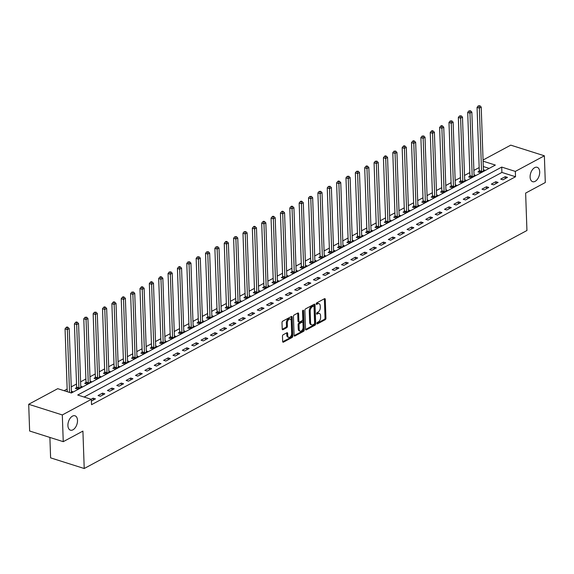 <?xml version="1.0" encoding="UTF-8"?>
<svg xmlns="http://www.w3.org/2000/svg" width="574" height="574" viewBox="0 0 574 574"><rect width="100%" height="100%" fill="white"/><g stroke="black" fill="none" stroke-linecap="round" stroke-linejoin="round"><path stroke-width="0.86" d="M316.884 323.435A0.811 0.474 107.6 0 0 317.422 323.887L325.236 319.689A1.155 0.682 107.6 0 0 325.932 318.247L325.271 299.355A1.155 0.682 107.6 0 0 324.884 298.652A1.155 0.682 107.6 0 0 324.504 298.702L316.69 302.9A0.811 0.474 107.6 0 0 316.74 304.371L317.752 303.825A3.702 2.174 107.6 0 1 318.986 303.66A3.702 2.174 107.6 0 1 320.22 305.92L320.278 307.499A3.702 2.174 107.6 0 1 318.039 312.12L317.027 312.665A0.811 0.474 107.6 0 0 317.078 314.129L318.089 313.591A3.702 2.174 107.6 0 1 319.331 313.418A3.702 2.174 107.6 0 1 320.565 315.678L320.615 317.257A3.702 2.174 107.6 0 1 318.383 321.878L317.372 322.423A0.811 0.474 107.6 0 0 316.884 323.435M77.504 420.39A7.541 4.434 107.6 0 0 74.986 415.784A7.541 4.434 107.6 0 0 70.15 418.274A7.541 4.434 107.6 0 0 67.911 425.549A7.541 4.434 107.6 0 0 70.43 430.156A7.541 4.434 107.6 0 0 75.273 427.666A7.541 4.434 107.6 0 0 77.504 420.39M539.704 171.92A7.541 4.434 107.6 0 0 537.185 167.314A7.541 4.434 107.6 0 0 532.349 169.804A7.541 4.434 107.6 0 0 530.111 177.079A7.541 4.434 107.6 0 0 532.629 181.685A7.541 4.434 107.6 0 0 537.472 179.196A7.541 4.434 107.6 0 0 539.704 171.92M283.176 334.764A1.155 0.682 107.6 0 0 282.473 336.206L282.659 341.508A1.155 0.682 107.6 0 0 283.047 342.212A1.155 0.682 107.6 0 0 283.434 342.161L292.109 337.498A1.155 0.682 107.6 0 0 292.805 336.055L292.144 317.164A1.155 0.682 107.6 0 0 291.764 316.461A1.155 0.682 107.6 0 0 291.377 316.511L282.702 321.175A1.155 0.682 107.6 0 0 281.999 322.617L282.221 329.024A1.155 0.682 107.6 0 0 282.609 329.727A1.155 0.682 107.6 0 0 282.996 329.677L286.706 327.675A1.155 0.682 107.6 0 0 287.409 326.233L287.294 323.062A3.092 1.815 107.6 0 1 288.213 320.077A3.092 1.815 107.6 0 1 290.2 319.051A3.092 1.815 107.6 0 1 291.233 320.945L291.664 333.379A3.092 1.815 107.6 0 1 290.753 336.364A3.092 1.815 107.6 0 1 288.765 337.383A3.092 1.815 107.6 0 1 287.732 335.496L287.66 333.422A1.155 0.682 107.6 0 0 287.273 332.712A1.155 0.682 107.6 0 0 286.885 332.769L283.176 334.764M483.057 160.024L510.752 145.143L544.367 155.798L545.3 182.525L525.633 193.101L526.939 230.511L84.22 468.513L82.914 431.096L63.248 441.671L62.315 414.945L28.7 404.283L57.73 388.677L71.355 393.003L495.348 165.068L483.1 161.186M544.367 155.798L515.337 171.404L501.712 167.084L77.712 395.02L91.345 399.339L62.315 414.945M91.345 399.339L91.531 404.684L515.524 176.749L515.337 171.404M305.526 329.218A1.155 0.682 107.6 0 0 305.913 329.921A1.155 0.682 107.6 0 0 306.301 329.871L314.975 325.207A1.155 0.682 107.6 0 0 315.678 323.758L315.018 304.873A1.155 0.682 107.6 0 0 314.631 304.163A1.155 0.682 107.6 0 0 314.243 304.22L305.569 308.884A1.155 0.682 107.6 0 0 304.866 310.326L305.526 329.218M303.546 331.349L294.864 336.012A1.155 0.682 107.6 0 1 294.476 336.07A1.155 0.682 107.6 0 1 294.096 335.359L293.436 316.475A1.155 0.682 107.6 0 1 294.132 315.026L297.849 313.031A1.155 0.682 107.6 0 1 298.236 312.981A1.155 0.682 107.6 0 1 298.616 313.684L298.889 321.347A1.155 0.682 107.6 0 0 299.269 322.05A1.155 0.682 107.6 0 0 299.657 322L302.118 320.679A1.155 0.682 107.6 0 0 302.821 319.23L302.541 311.259A0.811 0.474 107.6 0 1 303.567 310.706L304.242 329.906A1.155 0.682 107.6 0 1 303.546 331.349L302.634 331.062L294.132 335.632M515.524 176.749L501.898 172.43L84.084 397.036M505.192 176.677L500.7 179.095L502.968 179.813L507.466 177.395L505.192 176.677L505.256 178.579M495.828 181.707L491.337 184.125L493.604 184.85L498.103 182.432L495.828 181.707L495.893 183.615M486.465 186.744L481.973 189.162L484.241 189.879L488.739 187.461L486.465 186.744L486.53 188.652M477.102 191.781L472.61 194.191L474.877 194.916L479.376 192.498L477.102 191.781L477.166 193.682M467.738 196.81L463.24 199.228L465.514 199.946L470.006 197.535L467.738 196.81L467.803 198.719M458.375 201.847L453.876 204.265L456.151 204.983L460.642 202.565L458.375 201.847L458.439 203.748M449.012 206.877L444.513 209.295L446.787 210.012L451.279 207.601L449.012 206.877L449.076 208.785M439.648 211.914L435.149 214.332L437.424 215.049L441.915 212.631L439.648 211.914L439.713 213.815M430.285 216.943L425.786 219.361L428.061 220.086L432.552 217.668L430.285 216.943L430.349 218.852M420.921 221.98L416.423 224.398L418.697 225.116L423.189 222.698L420.921 221.98L420.986 223.889M411.558 227.017L407.059 229.428L409.334 230.152L413.825 227.734L411.558 227.017L411.623 228.918M402.187 232.047L397.696 234.465L399.97 235.182L404.462 232.771L402.187 232.047L402.259 233.955M392.824 237.084L388.333 239.502L390.607 240.219L395.099 237.801L392.824 237.084L392.896 238.985M383.461 242.113L378.969 244.531L381.236 245.256L385.735 242.838L383.461 242.113L383.532 244.022M374.097 247.15L369.606 249.568L371.873 250.286L376.372 247.868L374.097 247.15L374.169 249.059M364.734 252.187L360.242 254.598L362.51 255.322L367.008 252.904L364.734 252.187L364.799 254.088M355.371 257.217L350.879 259.635L353.146 260.352L357.645 257.941L355.371 257.217L355.435 259.125M346.007 262.253L341.516 264.671L343.783 265.389L348.282 262.971L346.007 262.253L346.072 264.155M336.644 267.283L332.152 269.701L334.42 270.419L338.918 268.008L336.644 267.283L336.708 269.192M327.28 272.32L322.789 274.738L325.056 275.455L329.555 273.037L327.28 272.32L327.345 274.221M317.917 277.35L313.418 279.768L315.693 280.492L320.184 278.074L317.917 277.35L317.982 279.258M308.554 282.386L304.055 284.804L306.329 285.522L310.821 283.104L308.554 282.386L308.618 284.295M299.19 287.423L294.692 289.834L296.966 290.559L301.458 288.141L299.19 287.423L299.255 289.325M289.827 292.453L285.328 294.871L287.603 295.588L292.094 293.178L289.827 292.453L289.892 294.362M280.464 297.49L275.965 299.908L278.239 300.625L282.731 298.207L280.464 297.49L280.528 299.391M271.1 302.52L266.601 304.938L268.876 305.662L273.368 303.244L271.1 302.52L271.165 304.428M261.73 307.556L257.238 309.974L259.513 310.692L264.004 308.274L261.73 307.556L261.801 309.465M252.366 312.593L247.875 315.004L250.149 315.729L254.641 313.311L252.366 312.593L252.438 314.495M243.003 317.623L238.511 320.041L240.779 320.758L245.277 318.348L243.003 317.623L243.075 319.531M233.64 322.66L229.148 325.071L231.415 325.795L235.914 323.377L233.64 322.66L233.711 324.561M224.276 327.689L219.785 330.107L222.052 330.825L226.551 328.414L224.276 327.689L224.348 329.598M214.913 332.726L210.421 335.144L212.689 335.862L217.187 333.444L214.913 332.726L214.977 334.628M205.549 337.756L201.058 340.174L203.325 340.899L207.824 338.481L205.549 337.756L205.614 339.664M196.186 342.793L191.694 345.211L193.962 345.928L198.461 343.51L196.186 342.793L196.251 344.701M186.823 347.83L182.331 350.24L184.598 350.965L189.097 348.547L186.823 347.83L186.887 349.731M177.459 352.859L172.961 355.277L175.235 355.995L179.727 353.584L177.459 352.859L177.524 354.768M168.096 357.896L163.597 360.314L165.872 361.032L170.363 358.614L168.096 357.896L168.16 359.798M158.733 362.926L154.234 365.344L156.508 366.069L161 363.651L158.733 362.926L158.797 364.834M149.369 367.963L144.87 370.381L147.145 371.098L151.636 368.68L149.369 367.963L149.434 369.871M140.006 373L135.507 375.41L137.782 376.135L142.273 373.717L140.006 373L140.07 374.901M130.642 378.029L126.144 380.447L128.418 381.165L132.91 378.754L130.642 378.029L130.707 379.938M121.279 383.066L116.78 385.477L119.055 386.202L123.546 383.784L121.279 383.066L121.344 384.967M111.908 388.096L107.417 390.514L109.691 391.231L114.183 388.82L111.908 388.096L111.98 390.004M102.545 393.133L98.054 395.551L100.328 396.268L104.82 393.85L102.545 393.133L102.617 395.034M91.402 401.061L95.456 398.887L93.182 398.162L91.13 399.267M479.168 167.565L473.88 170.406M469.805 172.595L464.517 175.443M460.441 177.631L455.153 180.473M451.078 182.668L445.79 185.51M441.715 187.698L436.427 190.539M432.351 192.735L427.063 195.576M422.988 197.765L417.7 200.606M413.624 202.801L408.336 205.643M404.261 207.838L398.973 210.68M394.898 212.868L389.61 215.709M385.534 217.905L380.246 220.746M376.164 222.934L370.883 225.776M366.8 227.971L361.52 230.813M357.437 233.001L352.156 235.849M348.074 238.038L342.786 240.879M338.71 243.075L333.422 245.916M329.347 248.104L324.059 250.946M319.983 253.141L314.696 255.982M310.62 258.171L305.332 261.012M301.257 263.208L295.969 266.049M291.893 268.245L286.605 271.086M282.53 273.274L277.242 276.116M273.167 278.311L267.879 281.152M263.803 283.341L258.515 286.182M254.44 288.378L249.152 291.219M245.076 293.407L239.788 296.256M235.706 298.444L230.425 301.285M226.343 303.481L221.062 306.322M216.979 308.511L211.698 311.352M207.616 313.548L202.335 316.389M198.252 318.577L192.964 321.418M188.889 323.614L183.601 326.455M179.526 328.651L174.238 331.492M170.162 333.681L164.874 336.522M160.799 338.717L155.511 341.559M151.436 343.747L146.148 346.588M142.072 348.784L136.784 351.625M132.709 353.814L127.421 356.662M123.345 358.85L118.057 361.692M113.982 363.887L108.694 366.729M104.619 368.917L99.331 371.758M95.255 373.954L89.967 376.795M85.885 378.984L80.604 381.825M76.521 384.02L71.241 386.862M67.158 389.057L64.101 390.7M489.163 168.39L483.286 166.525M479.204 171.231L477.984 171.891L480.259 172.609L484.75 170.191L483.401 169.768M469.841 176.268L468.621 176.921L470.895 177.646L475.387 175.228L474.038 174.797M460.477 181.305L459.257 181.958L461.532 182.675L466.023 180.265L464.675 179.834M451.114 186.335L449.894 186.988L452.161 187.712L456.66 185.294L455.311 184.864M441.75 191.372L440.531 192.025L442.798 192.742L447.297 190.331L445.948 189.901M432.387 196.401L431.167 197.061L433.435 197.779L437.933 195.361L436.584 194.938M423.024 201.438L421.804 202.091L424.071 202.816L428.57 200.398L427.214 199.967M413.653 206.468L412.441 207.128L414.708 207.845L419.207 205.427L417.85 205.004M404.29 211.505L403.077 212.158L405.344 212.882L409.843 210.464L408.487 210.034M394.926 216.542L393.707 217.194L395.981 217.912L400.473 215.501L399.124 215.071M385.563 221.571L384.343 222.231L386.618 222.949L391.109 220.531L389.76 220.1M376.2 226.608L374.98 227.261L377.254 227.986L381.746 225.568L380.397 225.137M366.836 231.638L365.616 232.298L367.891 233.015L372.382 230.597L371.034 230.174M357.473 236.675L356.253 237.327L358.528 238.052L363.019 235.634L361.67 235.204M348.109 241.711L346.89 242.364L349.164 243.082L353.656 240.671L352.307 240.241M338.746 246.741L337.526 247.394L339.801 248.119L344.292 245.701L342.943 245.27M329.383 251.778L328.163 252.431L330.437 253.148L334.929 250.738L333.58 250.307M320.019 256.808L318.8 257.468L321.074 258.185L325.566 255.767L324.217 255.344M310.656 261.844L309.436 262.497L311.704 263.222L316.202 260.804L314.853 260.374M301.293 266.874L300.073 267.534L302.34 268.252L306.839 265.834L305.49 265.41M291.929 271.911L290.709 272.564L292.977 273.289L297.476 270.871L296.127 270.44M282.566 276.948L281.346 277.601L283.613 278.318L288.112 275.907L286.756 275.477M273.195 281.978L271.983 282.638L274.25 283.355L278.749 280.937L277.393 280.507M263.832 287.014L262.619 287.667L264.887 288.392L269.385 285.974L268.029 285.543M254.469 292.044L253.256 292.704L255.523 293.422L260.022 291.004L258.666 290.58M245.105 297.081L243.885 297.734L246.16 298.458L250.651 296.041L249.303 295.61M235.742 302.118L234.522 302.771L236.797 303.488L241.288 301.07L239.939 300.647M226.378 307.147L225.159 307.8L227.433 308.525L231.925 306.107L230.576 305.677M217.015 312.184L215.795 312.837L218.07 313.555L222.561 311.144L221.212 310.713M207.652 317.214L206.432 317.874L208.706 318.592L213.198 316.174L211.849 315.75M198.288 322.251L197.069 322.904L199.343 323.628L203.835 321.21L202.486 320.78M188.925 327.28L187.705 327.941L189.98 328.658L194.471 326.24L193.122 325.817M179.562 332.317L178.342 332.97L180.616 333.695L185.108 331.277L183.759 330.846M170.198 337.354L168.978 338.007L171.246 338.725L175.744 336.314L174.396 335.883M160.835 342.384L159.615 343.044L161.882 343.761L166.381 341.343L165.032 340.913M151.471 347.421L150.252 348.074L152.519 348.791L157.018 346.38L155.669 345.95M142.108 352.45L140.888 353.11L143.156 353.828L147.654 351.41L146.305 350.987M132.745 357.487L131.525 358.14L133.792 358.865L138.291 356.447L136.935 356.016M123.374 362.524L122.162 363.177L124.429 363.894L128.928 361.477L127.572 361.053M114.011 367.554L112.798 368.207L115.065 368.931L119.564 366.513L118.208 366.083M104.647 372.591L103.428 373.244L105.702 373.961L110.194 371.55L108.845 371.12M95.284 377.62L94.064 378.28L96.339 378.998L100.83 376.58L99.481 376.157M85.921 382.657L84.701 383.31L86.975 384.035L91.467 381.617L90.118 381.186M76.557 387.687L75.338 388.347L77.612 389.064L82.104 386.646L80.755 386.223M71.391 391.253L72.74 391.683L70.688 392.788M49.888 437.431L50.605 457.858L84.22 468.513M63.248 441.671L29.633 431.009L28.7 404.283M501.898 172.43L501.712 167.084M93.182 398.162L93.253 400.071M319.331 313.418L318.419 313.131A3.702 2.174 107.6 0 0 317.185 313.296L318.089 313.591M316.539 313.648L317.185 313.296M318.986 303.66L318.075 303.373A3.702 2.174 107.6 0 0 316.841 303.538L317.752 303.825M316.202 303.89L316.841 303.538M316.884 323.406L324.324 319.402A1.155 0.682 107.6 0 0 325.028 317.96L324.367 299.068A1.155 0.682 107.6 0 0 324.324 298.796M305.569 329.483L314.071 324.913A1.155 0.682 107.6 0 0 314.767 323.471L314.107 304.586A1.155 0.682 107.6 0 0 314.071 304.313M314.114 324.167A0.811 0.474 107.6 0 0 314.602 323.162L314.028 306.581A0.811 0.474 107.6 0 0 313.483 306.121L312.421 306.695A3.702 2.174 107.6 0 0 310.182 311.316L310.577 322.653A3.702 2.174 107.6 0 0 311.811 324.913A3.702 2.174 107.6 0 0 313.052 324.741L314.114 324.167M313.045 305.985A0.811 0.474 107.6 0 0 312.579 305.834L313.483 306.121M311.811 324.913L310.907 324.626A3.702 2.174 107.6 0 1 309.673 322.358L309.278 311.029A3.702 2.174 107.6 0 1 311.51 306.408L312.579 305.834M299.269 322.05L298.365 321.763A1.155 0.682 107.6 0 1 297.978 321.06L297.712 313.397A1.155 0.682 107.6 0 0 297.669 313.124M302.67 310.663L303.33 329.62L304.242 329.906M299.162 329.297A3.092 1.815 107.6 0 0 300.195 331.184A3.092 1.815 107.6 0 0 302.182 330.165A3.092 1.815 107.6 0 0 303.101 327.18L302.943 322.796A1.155 0.682 107.6 0 0 302.555 322.093A1.155 0.682 107.6 0 0 302.175 322.143L299.707 323.471A1.155 0.682 107.6 0 0 299.011 324.913L299.162 329.297L298.258 329.01A3.092 1.815 107.6 0 0 299.284 330.897L300.195 331.184M302.555 322.093L301.651 321.806A1.155 0.682 107.6 0 0 301.264 321.856L302.175 322.143M298.258 329.01L298.1 324.626A1.155 0.682 107.6 0 1 298.803 323.184L301.264 321.856M302.634 331.062A1.155 0.682 107.6 0 0 303.33 329.62M288.765 337.383L287.854 337.096A3.092 1.815 107.6 0 1 286.821 335.209L286.749 333.135A1.155 0.682 107.6 0 0 286.713 332.863M290.2 319.051L289.289 318.764A3.092 1.815 107.6 0 0 287.301 319.79A3.092 1.815 107.6 0 0 286.39 322.775L287.294 323.062M282.264 329.289L285.802 327.388A1.155 0.682 107.6 0 0 286.498 325.946L286.39 322.775M282.695 341.781L291.197 337.211A1.155 0.682 107.6 0 0 291.901 335.761L291.24 316.877A1.155 0.682 107.6 0 0 291.205 316.604M483.53 170.851L483.487 170.736A1.177 0.696 -72.4 0 1 483.423 170.363L481.213 107.08L479.34 108.084L477.066 107.367L479.276 170.65A1.177 0.696 -72.4 0 1 479.24 171.081L478.996 172.207M479.168 106.176L479.921 105.774L478.264 105.889L479.168 106.176L479.34 108.084L481.55 171.368A1.177 0.696 -72.4 0 1 481.507 171.798L481.471 171.956M479.921 105.774L481.213 107.08M477.066 107.367L478.264 105.889M474.167 175.881L474.124 175.766A1.177 0.696 -72.4 0 1 474.059 175.4L471.85 112.109L469.977 113.121L467.702 112.396L469.912 175.687A1.177 0.696 -72.4 0 1 469.876 176.11L469.632 177.244M469.805 111.213L470.558 110.804L468.901 110.918L469.805 111.213L469.977 113.121L472.187 176.405A1.177 0.696 -72.4 0 1 472.144 176.835L472.108 176.986M470.558 110.804L471.85 112.109M467.702 112.396L468.901 110.918M464.804 180.918L464.761 180.803A1.177 0.696 -72.4 0 1 464.696 180.43L462.486 117.146L460.613 118.151L458.339 117.433L460.549 180.717A1.177 0.696 -72.4 0 1 460.506 181.147L460.269 182.281M460.441 116.242L461.195 115.84L459.537 115.955L460.441 116.242L460.613 118.151L462.823 181.441A1.177 0.696 -72.4 0 1 462.78 181.865L462.744 182.023M461.195 115.84L462.486 117.146M458.339 117.433L459.537 115.955M455.44 185.947L455.397 185.833A1.177 0.696 -72.4 0 1 455.333 185.467L453.123 122.176L451.25 123.188L448.976 122.463L451.186 185.754A1.177 0.696 -72.4 0 1 451.142 186.177L450.906 187.311M451.078 121.279L451.831 120.877L450.167 120.992L451.078 121.279L451.25 123.188L453.46 186.471A1.177 0.696 -72.4 0 1 453.417 186.902L453.381 187.059M451.831 120.877L453.123 122.176M448.976 122.463L450.167 120.992M446.077 190.984L446.034 190.869A1.177 0.696 -72.4 0 1 445.962 190.496L443.752 127.213L441.88 128.217L439.612 127.5L441.822 190.783A1.177 0.696 -72.4 0 1 441.779 191.214L441.535 192.347M441.715 126.309L442.461 125.907L441.557 125.62L440.803 126.022L441.715 126.309L441.88 128.217L444.089 191.508A1.177 0.696 -72.4 0 1 444.054 191.931L444.018 192.089M442.461 125.907L443.752 127.213M439.612 127.5L440.803 126.022M436.714 196.021L436.671 195.906A1.177 0.696 -72.4 0 1 436.599 195.533L434.389 132.25L432.516 133.254L430.249 132.529L432.459 195.82A1.177 0.696 -72.4 0 1 432.416 196.251L432.172 197.377M432.351 131.346L433.097 130.944L432.193 130.657L431.44 131.059L432.351 131.346L432.516 133.254L434.726 196.538A1.177 0.696 -72.4 0 1 434.69 196.968L434.654 197.126M433.097 130.944L434.389 132.25M430.249 132.529L431.44 131.059M427.35 201.051L427.307 200.936A1.177 0.696 -72.4 0 1 427.235 200.57L425.025 137.279L423.153 138.284L420.886 137.566L423.095 200.857A1.177 0.696 -72.4 0 1 423.052 201.28L422.808 202.414M422.988 136.382L423.734 135.973L422.077 136.088L422.988 136.382L423.153 138.284L425.363 201.574A1.177 0.696 -72.4 0 1 425.327 202.005L425.291 202.156M423.734 135.973L425.025 137.279M420.886 137.566L422.077 136.088M417.987 206.088L417.944 205.973A1.177 0.696 -72.4 0 1 417.872 205.6L415.662 142.316L413.789 143.321L411.522 142.603L413.732 205.887A1.177 0.696 -72.4 0 1 413.689 206.317L413.445 207.444M413.624 141.412L414.371 141.01L413.467 140.723L412.713 141.125L413.624 141.412L413.789 143.321L415.999 206.604A1.177 0.696 -72.4 0 1 415.963 207.035L415.928 207.192M414.371 141.01L415.662 142.316M411.522 142.603L412.713 141.125M408.623 211.117L408.58 211.002A1.177 0.696 -72.4 0 1 408.509 210.636L406.299 147.346L404.426 148.357L402.159 147.633L404.369 210.923A1.177 0.696 -72.4 0 1 404.326 211.347L404.082 212.48M404.261 146.449L405.007 146.047L404.103 145.753L403.35 146.162L404.261 146.449L404.426 148.357L406.636 211.641A1.177 0.696 -72.4 0 1 406.6 212.071L406.564 212.222M405.007 146.047L406.299 147.346M402.159 147.633L403.35 146.162M399.26 216.154L399.217 216.039A1.177 0.696 -72.4 0 1 399.145 215.666L396.935 152.383L395.063 153.387L392.795 152.67L395.005 215.953A1.177 0.696 -72.4 0 1 394.962 216.384L394.718 217.517M394.898 151.479L395.644 151.077L393.986 151.192L394.898 151.479L395.063 153.387L397.273 216.678A1.177 0.696 -72.4 0 1 397.237 217.101L397.201 217.259M395.644 151.077L396.935 152.383M392.795 152.67L393.986 151.192M389.897 221.184L389.854 221.069A1.177 0.696 -72.4 0 1 389.782 220.703L387.572 157.412L385.699 158.424L383.432 157.699L385.642 220.99A1.177 0.696 -72.4 0 1 385.599 221.421L385.355 222.547M385.534 156.515L386.28 156.114L385.369 155.827L384.623 156.228L385.534 156.515L385.699 158.424L387.909 221.708A1.177 0.696 -72.4 0 1 387.866 222.138L387.837 222.296M386.28 156.114L387.572 157.412M383.432 157.699L384.623 156.228M380.533 226.221L380.49 226.106A1.177 0.696 -72.4 0 1 380.419 225.733L378.209 162.449L376.336 163.454L374.061 162.736L376.271 226.02A1.177 0.696 -72.4 0 1 376.235 226.45L375.992 227.584M376.171 161.545L376.917 161.143L375.26 161.258L376.171 161.545L376.336 163.454L378.546 226.744A1.177 0.696 -72.4 0 1 378.503 227.168L378.474 227.326M376.917 161.143L378.209 162.449M374.061 162.736L375.26 161.258M371.163 231.257L371.12 231.143A1.177 0.696 -72.4 0 1 371.055 230.77L368.845 167.486L366.973 168.491L364.698 167.773L366.908 231.057A1.177 0.696 -72.4 0 1 366.872 231.487L366.628 232.613M366.808 166.582L367.554 166.18L366.643 165.893L365.896 166.295L366.808 166.582L366.973 168.491L369.182 231.774A1.177 0.696 -72.4 0 1 369.139 232.205L369.111 232.362M367.554 166.18L368.845 167.486M364.698 167.773L365.896 166.295M361.799 236.287L361.756 236.172A1.177 0.696 -72.4 0 1 361.692 235.806L359.482 172.516L357.609 173.527L355.335 172.803L357.545 236.093A1.177 0.696 -72.4 0 1 357.509 236.517L357.265 237.65M357.437 171.619L358.19 171.21L356.533 171.325L357.437 171.619L357.609 173.527L359.819 236.811A1.177 0.696 -72.4 0 1 359.776 237.241L359.747 237.392M358.19 171.21L359.482 172.516M355.335 172.803L356.533 171.325M352.436 241.324L352.393 241.209A1.177 0.696 -72.4 0 1 352.328 240.836L350.118 177.553L348.246 178.557L345.971 177.84L348.181 241.123A1.177 0.696 -72.4 0 1 348.145 241.554L347.901 242.68M348.074 176.648L348.827 176.247L347.17 176.362L348.074 176.648L348.246 178.557L350.456 241.848A1.177 0.696 -72.4 0 1 350.413 242.271L350.384 242.429M348.827 176.247L350.118 177.553M345.971 177.84L347.17 176.362M343.073 246.354L343.03 246.239A1.177 0.696 -72.4 0 1 342.965 245.873L340.755 182.582L338.882 183.594L336.608 182.869L338.818 246.16A1.177 0.696 -72.4 0 1 338.782 246.583L338.538 247.717M338.71 181.685L339.464 181.284L338.552 180.989L337.806 181.398L338.71 181.685L338.882 183.594L341.092 246.877A1.177 0.696 -72.4 0 1 341.049 247.308L341.021 247.466M339.464 181.284L340.755 182.582M336.608 182.869L337.806 181.398M333.709 251.39L333.666 251.276A1.177 0.696 -72.4 0 1 333.602 250.903L331.392 187.619L329.519 188.624L327.245 187.906L329.454 251.19A1.177 0.696 -72.4 0 1 329.419 251.62L329.175 252.754M329.347 186.715L330.1 186.313L328.443 186.428L329.347 186.715L329.519 188.624L331.729 251.914A1.177 0.696 -72.4 0 1 331.686 252.338L331.65 252.495M330.1 186.313L331.392 187.619M327.245 187.906L328.443 186.428M324.346 256.427L324.303 256.313A1.177 0.696 -72.4 0 1 324.238 255.939L322.028 192.656L320.156 193.66L317.881 192.936L320.091 256.226A1.177 0.696 -72.4 0 1 320.048 256.657L319.811 257.783M319.983 191.752L320.737 191.35L319.079 191.465L319.983 191.752L320.156 193.66L322.366 256.944A1.177 0.696 -72.4 0 1 322.323 257.374L322.287 257.532M320.737 191.35L322.028 192.656M317.881 192.936L319.079 191.465M314.983 261.457L314.939 261.342A1.177 0.696 -72.4 0 1 314.875 260.976L312.665 197.686L310.792 198.69L308.518 197.973L310.728 261.256A1.177 0.696 -72.4 0 1 310.685 261.687L310.448 262.82M310.62 196.789L311.373 196.38L309.716 196.495L310.62 196.789L310.792 198.69L313.002 261.981A1.177 0.696 -72.4 0 1 312.959 262.411L312.923 262.562M311.373 196.38L312.665 197.686M308.518 197.973L309.716 196.495M305.619 266.494L305.576 266.379A1.177 0.696 -72.4 0 1 305.512 266.006L303.302 202.722L301.422 203.727L299.154 203.009L301.364 266.293A1.177 0.696 -72.4 0 1 301.321 266.723L301.085 267.85M301.257 201.818L302.003 201.417L301.099 201.13L300.346 201.531L301.257 201.818L301.422 203.727L303.639 267.01A1.177 0.696 -72.4 0 1 303.596 267.441L303.56 267.599M302.003 201.417L303.302 202.722M299.154 203.009L300.346 201.531M296.256 271.524L296.213 271.409A1.177 0.696 -72.4 0 1 296.141 271.043L293.931 207.752L292.058 208.764L289.791 208.039L292.001 271.33A1.177 0.696 -72.4 0 1 291.958 271.753L291.714 272.887M291.893 206.855L292.64 206.453L291.736 206.159L290.982 206.568L291.893 206.855L292.058 208.764L294.268 272.047A1.177 0.696 -72.4 0 1 294.232 272.478L294.197 272.628M292.64 206.453L293.931 207.752M289.791 208.039L290.982 206.568M286.892 276.56L286.849 276.446A1.177 0.696 -72.4 0 1 286.778 276.072L284.568 212.789L282.695 213.793L280.428 213.076L282.638 276.359A1.177 0.696 -72.4 0 1 282.595 276.79L282.351 277.924M282.53 211.885L283.276 211.483L282.372 211.196L281.619 211.598L282.53 211.885L282.695 213.793L284.905 277.084A1.177 0.696 -72.4 0 1 284.869 277.507L284.833 277.665M283.276 211.483L284.568 212.789M280.428 213.076L281.619 211.598M277.529 281.59L277.486 281.475A1.177 0.696 -72.4 0 1 277.414 281.109L275.204 217.819L273.332 218.83L271.064 218.106L273.274 281.396A1.177 0.696 -72.4 0 1 273.231 281.82L272.987 282.953M273.167 216.922L273.913 216.52L273.009 216.233L272.255 216.635L273.167 216.922L273.332 218.83L275.542 282.114A1.177 0.696 -72.4 0 1 275.506 282.544L275.47 282.702M273.913 216.52L275.204 217.819M271.064 218.106L272.255 216.635M268.166 286.627L268.123 286.512A1.177 0.696 -72.4 0 1 268.051 286.139L265.841 222.856L263.968 223.86L261.701 223.143L263.911 286.426A1.177 0.696 -72.4 0 1 263.868 286.857L263.624 287.99M263.803 221.951L264.549 221.55L263.645 221.263L262.892 221.664L263.803 221.951L263.968 223.86L266.178 287.151A1.177 0.696 -72.4 0 1 266.142 287.574L266.106 287.732M264.549 221.55L265.841 222.856M261.701 223.143L262.892 221.664M258.802 291.664L258.759 291.549A1.177 0.696 -72.4 0 1 258.687 291.176L256.478 227.892L254.605 228.897L252.338 228.179L254.547 291.463A1.177 0.696 -72.4 0 1 254.504 291.893L254.26 293.02M254.44 226.988L255.186 226.587L254.282 226.299L253.529 226.701L254.44 226.988L254.605 228.897L256.815 292.18A1.177 0.696 -72.4 0 1 256.779 292.611L256.743 292.769M255.186 226.587L256.478 227.892M252.338 228.179L253.529 226.701M249.439 296.693L249.396 296.579A1.177 0.696 -72.4 0 1 249.324 296.213L247.114 232.922L245.242 233.934L242.974 233.209L245.184 296.5A1.177 0.696 -72.4 0 1 245.141 296.923L244.897 298.057M245.076 232.025L245.823 231.616L244.165 231.731L245.076 232.025L245.242 233.934L247.451 297.217A1.177 0.696 -72.4 0 1 247.416 297.648L247.38 297.798M245.823 231.616L247.114 232.922M242.974 233.209L244.165 231.731M240.076 301.73L240.032 301.615A1.177 0.696 -72.4 0 1 239.961 301.242L237.751 237.959L235.878 238.963L233.604 238.246L235.814 301.529A1.177 0.696 -72.4 0 1 235.778 301.96L235.534 303.086M235.713 237.055L236.459 236.653L234.802 236.768L235.713 237.055L235.878 238.963L238.088 302.254A1.177 0.696 -72.4 0 1 238.045 302.677L238.016 302.835M236.459 236.653L237.751 237.959M233.604 238.246L234.802 236.768M230.705 306.76L230.662 306.645A1.177 0.696 -72.4 0 1 230.597 306.279L228.387 242.989L226.515 244L224.24 243.276L226.45 306.566A1.177 0.696 -72.4 0 1 226.414 306.99L226.17 308.123M226.35 242.092L227.096 241.69L226.185 241.396L225.439 241.805L226.35 242.092L226.515 244L228.725 307.284A1.177 0.696 -72.4 0 1 228.682 307.714L228.653 307.872M227.096 241.69L228.387 242.989M224.24 243.276L225.439 241.805M221.342 311.797L221.299 311.682A1.177 0.696 -72.4 0 1 221.234 311.309L219.024 248.025L217.151 249.03L214.877 248.312L217.087 311.596A1.177 0.696 -72.4 0 1 217.051 312.026L216.807 313.16M216.979 247.121L217.733 246.72L216.075 246.834L216.979 247.121L217.151 249.03L219.361 312.321A1.177 0.696 -72.4 0 1 219.318 312.744L219.29 312.902M217.733 246.72L219.024 248.025M214.877 248.312L216.075 246.834M211.978 316.834L211.935 316.719A1.177 0.696 -72.4 0 1 211.871 316.346L209.661 253.062L207.788 254.067L205.514 253.342L207.723 316.633A1.177 0.696 -72.4 0 1 207.688 317.063L207.444 318.19M207.616 252.158L208.369 251.756L206.712 251.871L207.616 252.158L207.788 254.067L209.998 317.35A1.177 0.696 -72.4 0 1 209.955 317.781L209.926 317.939M208.369 251.756L209.661 253.062M205.514 253.342L206.712 251.871M202.615 321.863L202.572 321.749A1.177 0.696 -72.4 0 1 202.507 321.383L200.297 258.092L198.425 259.096L196.15 258.379L198.36 321.662A1.177 0.696 -72.4 0 1 198.324 322.093L198.08 323.227M198.252 257.195L199.006 256.786L197.348 256.901L198.252 257.195L198.425 259.096L200.635 322.387A1.177 0.696 -72.4 0 1 200.591 322.818L200.563 322.968M199.006 256.786L200.297 258.092M196.15 258.379L197.348 256.901M193.251 326.9L193.208 326.785A1.177 0.696 -72.4 0 1 193.144 326.412L190.934 263.129L189.061 264.133L186.787 263.416L188.997 326.699A1.177 0.696 -72.4 0 1 188.961 327.13L188.717 328.256M188.889 262.225L189.642 261.823L187.985 261.938L188.889 262.225L189.061 264.133L191.271 327.417A1.177 0.696 -72.4 0 1 191.228 327.847L191.192 328.005M189.642 261.823L190.934 263.129M186.787 263.416L187.985 261.938M183.888 331.93L183.845 331.815A1.177 0.696 -72.4 0 1 183.78 331.449L181.571 268.158L179.698 269.17L177.423 268.445L179.633 331.736A1.177 0.696 -72.4 0 1 179.59 332.159L179.353 333.293M179.526 267.262L180.279 266.86L179.368 266.566L178.622 266.975L179.526 267.262L179.698 269.17L181.908 332.454A1.177 0.696 -72.4 0 1 181.865 332.884L181.829 333.035M180.279 266.86L181.571 268.158M177.423 268.445L178.622 266.975M174.525 336.967L174.482 336.852A1.177 0.696 -72.4 0 1 174.417 336.479L172.207 273.195L170.335 274.2L168.06 273.482L170.27 336.766A1.177 0.696 -72.4 0 1 170.227 337.196L169.99 338.33M170.162 272.291L170.916 271.889L169.258 272.004L170.162 272.291L170.335 274.2L172.544 337.49A1.177 0.696 -72.4 0 1 172.501 337.914L172.465 338.072M170.916 271.889L172.207 273.195M168.06 273.482L169.258 272.004M165.161 341.996L165.118 341.882A1.177 0.696 -72.4 0 1 165.054 341.516L162.844 278.225L160.971 279.237L158.697 278.512L160.907 341.803A1.177 0.696 -72.4 0 1 160.863 342.226L160.627 343.36M160.799 277.328L161.545 276.926L160.641 276.639L159.888 277.041L160.799 277.328L160.971 279.237L163.181 342.52A1.177 0.696 -72.4 0 1 163.138 342.951L163.102 343.108M161.545 276.926L162.844 278.225M158.697 278.512L159.888 277.041M155.798 347.033L155.755 346.918A1.177 0.696 -72.4 0 1 155.683 346.545L153.473 283.262L151.601 284.266L149.333 283.549L151.543 346.832A1.177 0.696 -72.4 0 1 151.5 347.263L151.256 348.396M151.436 282.358L152.182 281.956L151.278 281.669L150.524 282.071L151.436 282.358L151.601 284.266L153.81 347.557A1.177 0.696 -72.4 0 1 153.775 347.98L153.739 348.138M152.182 281.956L153.473 283.262M149.333 283.549L150.524 282.071M146.435 352.07L146.392 351.955A1.177 0.696 -72.4 0 1 146.32 351.582L144.11 288.299L142.237 289.303L139.97 288.586L142.18 351.869A1.177 0.696 -72.4 0 1 142.137 352.3L141.893 353.426M142.072 287.395L142.818 286.993L141.914 286.706L141.161 287.108L142.072 287.395L142.237 289.303L144.447 352.587A1.177 0.696 -72.4 0 1 144.411 353.017L144.375 353.175M142.818 286.993L144.11 288.299M139.97 288.586L141.161 287.108M137.071 357.1L137.028 356.985A1.177 0.696 -72.4 0 1 136.956 356.619L134.747 293.328L132.874 294.333L130.607 293.615L132.816 356.906A1.177 0.696 -72.4 0 1 132.773 357.329L132.529 358.463M132.709 292.431L133.455 292.023L131.798 292.137L132.709 292.431L132.874 294.333L135.084 357.624A1.177 0.696 -72.4 0 1 135.048 358.054L135.012 358.205M133.455 292.023L134.747 293.328M130.607 293.615L131.798 292.137M127.708 362.137L127.665 362.022A1.177 0.696 -72.4 0 1 127.593 361.649L125.383 298.365L123.51 299.37L121.243 298.652L123.453 361.936A1.177 0.696 -72.4 0 1 123.41 362.366L123.166 363.493M123.345 297.461L124.092 297.059L123.188 296.772L122.434 297.174L123.345 297.461L123.51 299.37L125.72 362.66A1.177 0.696 -72.4 0 1 125.684 363.084L125.649 363.242M124.092 297.059L125.383 298.365M121.243 298.652L122.434 297.174M118.344 367.166L118.301 367.051A1.177 0.696 -72.4 0 1 118.23 366.686L116.02 303.395L114.147 304.407L111.88 303.682L114.09 366.973A1.177 0.696 -72.4 0 1 114.047 367.396L113.803 368.53M113.982 302.498L114.728 302.096L113.824 301.802L113.071 302.211L113.982 302.498L114.147 304.407L116.357 367.69A1.177 0.696 -72.4 0 1 116.321 368.121L116.285 368.278M114.728 302.096L116.02 303.395M111.88 303.682L113.071 302.211M108.981 372.203L108.938 372.088A1.177 0.696 -72.4 0 1 108.866 371.715L106.656 308.432L104.784 309.436L102.516 308.719L104.726 372.002A1.177 0.696 -72.4 0 1 104.683 372.433L104.439 373.566M104.619 307.528L105.365 307.126L104.454 306.839L103.707 307.241L104.619 307.528L104.784 309.436L106.994 372.727A1.177 0.696 -72.4 0 1 106.958 373.15L106.922 373.308M105.365 307.126L106.656 308.432M102.516 308.719L103.707 307.241M99.618 377.24L99.575 377.125A1.177 0.696 -72.4 0 1 99.503 376.752L97.293 313.469L95.42 314.473L93.153 313.748L95.363 377.039A1.177 0.696 -72.4 0 1 95.32 377.47L95.076 378.596M95.255 312.565L96.002 312.163L94.344 312.278L95.255 312.565L95.42 314.473L97.63 377.757A1.177 0.696 -72.4 0 1 97.587 378.187L97.558 378.345M96.002 312.163L97.293 313.469M93.153 313.748L94.344 312.278M90.254 382.27L90.211 382.155A1.177 0.696 -72.4 0 1 90.14 381.789L87.93 318.498L86.057 319.503L83.782 318.785L85.992 382.069A1.177 0.696 -72.4 0 1 85.957 382.499L85.713 383.633M85.892 317.601L86.638 317.192L84.981 317.307L85.892 317.601L86.057 319.503L88.267 382.793A1.177 0.696 -72.4 0 1 88.224 383.224L88.195 383.375M86.638 317.192L87.93 318.498M83.782 318.785L84.981 317.307M80.884 387.306L80.841 387.192A1.177 0.696 -72.4 0 1 80.776 386.819L78.566 323.535L76.694 324.54L74.419 323.822L76.629 387.106A1.177 0.696 -72.4 0 1 76.593 387.536L76.349 388.663M76.529 322.631L77.275 322.229L76.364 321.942L75.617 322.344L76.529 322.631L76.694 324.54L78.903 387.823A1.177 0.696 -72.4 0 1 78.86 388.254L78.832 388.411M77.275 322.229L78.566 323.535M74.419 323.822L75.617 322.344M71.52 392.336L71.477 392.221A1.177 0.696 -72.4 0 1 71.413 391.855L69.203 328.565L67.33 329.576L65.056 328.852L67.251 391.698M67.158 327.668L67.911 327.266L67 326.972L66.254 327.381L67.158 327.668L67.33 329.576L69.526 392.422M67.911 327.266L69.203 328.565M65.056 328.852L66.254 327.381M316.948 323.743L317.422 323.887M316.267 304.22L316.74 304.371M316.611 313.985L317.078 314.129M324.367 299.068L325.271 299.355M325.028 317.96L325.932 318.247M324.324 319.402L325.236 319.689M314.107 304.586L315.018 304.873M314.767 323.471L315.678 323.758M314.071 324.913L314.975 325.207M305.626 329.655L306.301 329.871M311.51 306.408L312.421 306.695M309.278 311.029L310.182 311.316M309.673 322.358L310.577 322.653M294.197 335.804L294.864 336.012M297.712 313.397L298.616 313.684M297.978 321.06L298.889 321.347M302.792 310.455L303.567 310.706M298.803 323.184L299.707 323.471M298.1 324.626L299.011 324.913M286.749 333.135L287.66 333.422M286.821 335.209L287.732 335.496M286.498 325.946L287.409 326.233M285.802 327.388L286.706 327.675M282.322 329.462L282.996 329.677M291.24 316.877L292.144 317.164M291.901 335.761L292.805 336.055M291.197 337.211L292.109 337.498M282.76 341.946L283.434 342.161M479.276 170.65L481.55 171.368M479.24 171.081L481.507 171.798M469.912 175.687L472.187 176.405M469.876 176.11L472.144 176.835M460.549 180.717L462.823 181.441M460.506 181.147L462.78 181.865M451.186 185.754L453.46 186.471M451.142 186.177L453.417 186.902M441.822 190.783L444.089 191.508M441.779 191.214L444.054 191.931M432.459 195.82L434.726 196.538M432.416 196.251L434.69 196.968M423.095 200.857L425.363 201.574M423.052 201.28L425.327 202.005M413.732 205.887L415.999 206.604M413.689 206.317L415.963 207.035M404.369 210.923L406.636 211.641M404.326 211.347L406.6 212.071M395.005 215.953L397.273 216.678M394.962 216.384L397.237 217.101M385.642 220.99L387.909 221.708M385.599 221.421L387.866 222.138M376.271 226.02L378.546 226.744M376.235 226.45L378.503 227.168M366.908 231.057L369.182 231.774M366.872 231.487L369.139 232.205M357.545 236.093L359.819 236.811M357.509 236.517L359.776 237.241M348.181 241.123L350.456 241.848M348.145 241.554L350.413 242.271M338.818 246.16L341.092 246.877M338.782 246.583L341.049 247.308M329.454 251.19L331.729 251.914M329.419 251.62L331.686 252.338M320.091 256.226L322.366 256.944M320.048 256.657L322.323 257.374M310.728 261.256L313.002 261.981M310.685 261.687L312.959 262.411M301.364 266.293L303.639 267.01M301.321 266.723L303.596 267.441M292.001 271.33L294.268 272.047M291.958 271.753L294.232 272.478M282.638 276.359L284.905 277.084M282.595 276.79L284.869 277.507M273.274 281.396L275.542 282.114M273.231 281.82L275.506 282.544M263.911 286.426L266.178 287.151M263.868 286.857L266.142 287.574M254.547 291.463L256.815 292.18M254.504 291.893L256.779 292.611M245.184 296.5L247.451 297.217M245.141 296.923L247.416 297.648M235.814 301.529L238.088 302.254M235.778 301.96L238.045 302.677M226.45 306.566L228.725 307.284M226.414 306.99L228.682 307.714M217.087 311.596L219.361 312.321M217.051 312.026L219.318 312.744M207.723 316.633L209.998 317.35M207.688 317.063L209.955 317.781M198.36 321.662L200.635 322.387M198.324 322.093L200.591 322.818M188.997 326.699L191.271 327.417M188.961 327.13L191.228 327.847M179.633 331.736L181.908 332.454M179.59 332.159L181.865 332.884M170.27 336.766L172.544 337.49M170.227 337.196L172.501 337.914M160.907 341.803L163.181 342.52M160.863 342.226L163.138 342.951M151.543 346.832L153.81 347.557M151.5 347.263L153.775 347.98M142.18 351.869L144.447 352.587M142.137 352.3L144.411 353.017M132.816 356.906L135.084 357.624M132.773 357.329L135.048 358.054M123.453 361.936L125.72 362.66M123.41 362.366L125.684 363.084M114.09 366.973L116.357 367.69M114.047 367.396L116.321 368.121M104.726 372.002L106.994 372.727M104.683 372.433L106.958 373.15M95.363 377.039L97.63 377.757M95.32 377.47L97.587 378.187M85.992 382.069L88.267 382.793M85.957 382.499L88.224 383.224M76.629 387.106L78.903 387.823M76.593 387.536L78.86 388.254M312.844 305.798L313.756 306.086"/></g></svg>
